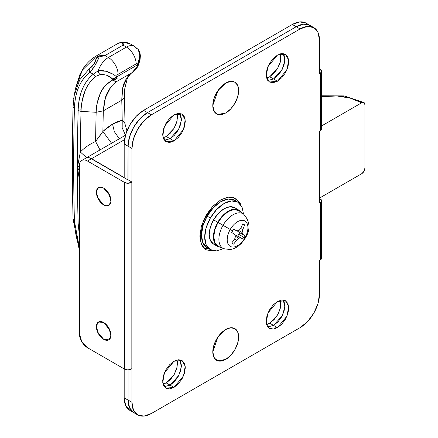 <?xml version="1.0" encoding="UTF-8"?>
<svg xmlns="http://www.w3.org/2000/svg" width="438" height="438" viewBox="0 0 438 438"><rect width="100%" height="100%" fill="white"/><g stroke="black" fill="none" stroke-linecap="round" stroke-linejoin="round"><path stroke-width="0.66" d="M220.867 199.772L227.875 197.116L235.732 198.299L240.812 204.874L240.287 203.544L235.732 198.299L228.91 196.974L220.867 199.772L212.824 206.265L206.008 215.458L206.966 216.011L206.966 216.443L206.966 216.011L206.008 215.458L201.453 225.964L199.854 236.175L201.453 244.535L206.008 249.78L202.093 245.789L200.007 239.017L203.172 221.163L212.238 206.895L220.867 199.772M236.498 201.518L233.662 197.401M225.718 329.513C229.501 326.732 238.475 326.031 238.655 336.981C238.475 348.139 229.501 357.797 225.718 359.384L220.768 361.104L216.575 360.288L213.771 357.063L212.786 351.917L213.771 345.631L216.575 339.171L220.768 333.51L225.718 329.513L230.667 327.794L234.867 328.61L237.67 331.834L238.655 336.981L237.67 343.266L234.867 349.727L230.667 355.388L225.718 359.384L217.96 360.874L214.308 358.065L212.786 351.917L217.96 336.981L225.718 329.513A18.292 10.561 -60 0 1 238.655 336.981A18.292 10.561 -60 0 1 225.718 359.384A18.292 10.561 -60 0 1 212.786 351.917A18.292 10.561 -60 0 1 225.718 329.513L220.768 333.51L216.575 339.171L213.771 345.631L212.786 351.917L213.771 357.063L216.575 360.288L220.768 361.104L225.718 359.384L230.667 355.388L234.867 349.727L237.67 343.266L238.655 336.981L237.67 331.834L234.867 328.61L230.667 327.794L225.718 329.513M225.718 83.1C229.501 80.313 238.475 79.612 238.655 90.567C238.475 101.72 229.501 111.383 225.718 112.966L220.768 114.685L216.575 113.875L213.771 110.644L212.786 105.498L213.771 99.218L216.575 92.752L220.768 87.091L225.718 83.1L230.667 81.375L234.867 82.191L237.67 85.415L238.655 90.567L237.67 96.847L234.867 103.313L230.667 108.974L225.718 112.966L217.96 114.46L214.308 111.646L212.786 105.498L217.96 90.567L225.718 83.1A18.292 10.561 -60 0 1 238.655 90.567A18.292 10.561 -60 0 1 225.718 112.966A18.292 10.561 -60 0 1 212.786 105.498A18.292 10.561 -60 0 1 225.718 83.1L220.768 87.091L216.575 92.752L213.771 99.218L212.786 105.498L213.771 110.644L216.575 113.875L220.768 114.685L225.718 112.966L230.667 108.974L234.867 103.313L237.67 96.847L238.655 90.567L237.67 85.415L234.867 82.191L230.667 81.375L225.718 83.1M173.985 140.97L170.108 138.726L178.808 128.991L181.381 120.253L179.81 113.332L181.381 120.253L178.808 128.991L170.108 138.726L173.985 140.97L169.654 142.476L165.986 141.759L163.533 138.939L162.668 134.433L163.533 128.936L165.986 123.281L169.654 118.326L173.985 114.833L181.989 114.039L185.219 119.837L183.517 129.451L173.985 140.97L165.986 141.759L162.75 135.966L164.458 126.352L173.985 114.833L178.315 113.327L181.989 114.039L184.442 116.864L185.301 121.364L184.442 126.867L181.989 132.522L178.315 137.472L173.985 140.97M277.451 81.233L273.575 78.993L282.275 69.253L284.848 60.515L283.276 53.595L284.848 60.515L282.275 69.253L273.575 78.993L277.451 81.233L273.12 82.738L269.452 82.026L266.999 79.201L266.134 74.695L266.999 69.199L269.452 63.543L273.12 58.593L277.451 55.095L285.456 54.301L288.686 60.099L286.983 69.713L277.451 81.233L269.452 82.026L266.222 76.228L267.925 66.614L277.451 55.095L281.782 53.589L285.456 54.301L287.908 57.126L288.768 61.632L287.908 67.129L285.456 72.785L281.782 77.734L277.451 81.233M277.451 327.646L273.575 325.407L282.275 315.672L284.848 306.928L283.276 300.014L284.848 306.928L282.275 315.672L273.575 325.407L277.451 327.646L273.12 329.152L269.452 328.44L266.999 325.615L266.134 321.114L266.999 315.617L269.452 309.962L273.12 305.007L277.451 301.514L285.456 300.72L288.686 306.512L286.983 316.126L277.451 327.646L269.452 328.44L266.222 322.647L267.925 313.033L277.451 301.514L281.782 300.008L285.456 300.72L287.908 303.545L288.768 308.045L287.908 313.542L285.456 319.198L281.782 324.153L277.451 327.646M173.985 387.384L170.108 385.144L178.808 375.41L181.381 366.666L179.81 359.751L181.381 366.666L178.808 375.41L170.108 385.144L173.985 387.384L169.654 388.889L165.986 388.178L163.533 385.352L162.668 380.852L163.533 375.35L165.986 369.694L169.654 364.745L173.985 361.251L181.989 360.458L185.219 366.25L183.517 375.864L173.985 387.384L165.986 388.178L162.75 382.379L164.458 372.765L173.985 361.251L178.315 359.746L181.989 360.458L184.442 363.277L185.301 367.783L184.442 373.28L181.989 378.936L178.315 383.891L173.985 387.384M103.658 204.907L97.537 197.5L96.437 191.318L98.517 187.595L103.658 188.105L109.785 195.507L110.88 201.688L108.805 205.417L103.658 204.907L98.517 199.476L96.387 192.304C96.387 189.982 97.094 188.417 98.517 187.595C99.935 186.774 101.649 186.944 103.658 188.105L108.805 193.536L110.934 200.703C110.934 203.024 110.223 204.595 108.805 205.417C107.381 206.232 105.668 206.063 103.658 204.907A10.288 5.94 60 0 1 97.143 196.47A10.288 5.94 60 0 1 97.871 188.072A10.288 5.94 60 0 1 103.658 188.105A10.288 5.94 60 0 1 110.179 196.536A10.288 5.94 60 0 1 109.451 204.935A10.288 5.94 60 0 1 103.658 204.907C105.668 206.063 107.381 206.232 108.805 205.417C110.223 204.595 110.934 203.024 110.934 200.703L108.805 193.536L103.658 188.105C101.649 186.944 99.935 186.774 98.517 187.595C97.094 188.417 96.387 189.982 96.387 192.304L98.517 199.476L103.658 204.907M103.658 339.313L97.537 331.911L96.437 325.73L98.517 322.001L103.658 322.51L109.785 329.918L110.88 336.099L108.805 339.822L103.658 339.313L98.517 333.882L96.387 326.715C96.387 324.394 97.094 322.822 98.517 322.001C99.935 321.185 101.649 321.355 103.658 322.51L108.805 327.942L110.934 335.114C110.934 337.435 110.223 339.001 108.805 339.822C107.381 340.644 105.668 340.474 103.658 339.313A10.288 5.94 60 0 1 97.143 330.882A10.288 5.94 60 0 1 97.871 322.483A10.288 5.94 60 0 1 103.658 322.51A10.288 5.94 60 0 1 110.179 330.947A10.288 5.94 60 0 1 109.451 339.346A10.288 5.94 60 0 1 103.658 339.313C105.668 340.474 107.381 340.644 108.805 339.822C110.223 339.001 110.934 337.435 110.934 335.114L108.805 327.942L103.658 322.51C101.649 321.355 99.935 321.185 98.517 322.001C97.094 322.822 96.387 324.394 96.387 326.715L98.517 333.882L103.658 339.313M313.805 27.605L306.047 23.121L299.751 21.9L292.327 24.479L300.085 28.963L151.351 114.833L147.475 112.593L296.208 26.723A27.435 15.839 -60 0 1 309.923 25.36A27.435 15.839 120 0 0 296.208 26.723L303.633 24.139L309.923 25.36L303.633 24.139L296.208 26.723L147.475 112.593L140.05 118.583L133.754 127.075L129.549 136.771L128.071 146.193L127.912 179.892L128.071 146.193L131.953 148.433L131.953 182.038L131.143 182.504L131.143 369.185L131.953 368.714L131.953 402.319L133.431 410.039L137.636 414.879L143.927 416.1L151.351 413.521L300.085 327.646L307.509 321.656L313.805 313.165L318.01 303.468L319.488 294.046L319.488 260.446L320.293 259.975L320.293 202.668L319.647 203.04L319.647 130.984L320.293 130.606L320.293 73.299L319.488 73.765L319.488 40.165L318.01 32.445L313.805 27.605L307.509 26.379L300.085 28.963L151.351 114.833L143.927 120.822L137.636 129.314L133.431 139.01L131.953 148.433L131.953 182.038L128.071 179.799L128.071 146.193L131.953 148.433A27.435 15.839 -60 0 1 151.351 114.833L147.475 112.593A27.435 15.839 120 0 0 128.071 146.193L129.549 136.771L133.754 127.075L140.05 118.583L147.475 112.593L296.208 26.723L300.085 28.963A27.435 15.839 -60 0 1 313.805 27.605A27.435 15.839 -60 0 1 319.488 40.165L319.488 73.765L320.293 73.299L320.293 130.606L321.634 128.739A4.572 2.639 0 0 1 320.293 130.606L319.647 130.984L319.647 203.04L320.293 202.668L320.293 259.975L321.634 258.108A4.572 2.639 0 0 1 320.293 259.975L319.488 260.446L319.488 294.046A27.435 15.839 -60 0 1 300.085 327.646L151.351 413.521A27.435 15.839 -60 0 1 137.636 414.879A27.435 15.839 -60 0 1 131.953 402.319L128.071 400.08L129.549 407.8L133.754 412.64L129.549 407.8L128.071 400.08A27.435 15.839 120 0 0 133.754 412.64A27.435 15.839 -60 0 1 128.071 400.08L128.071 369.957L128.071 400.08L128.071 369.957L128.071 400.08L124.189 397.835L125.668 405.555L129.872 410.395L137.636 414.879M180.56 361.038L181.42 365.544L180.56 371.041L178.107 376.696L174.439 381.651L170.108 385.144L166.226 382.905L174.012 374.819L177.078 367.274L177.105 359.954L177.543 363.305L176.678 368.801L174.225 374.457L170.557 379.407L166.226 382.905L170.108 385.144L174.439 381.651L178.107 376.696L180.56 371.041L181.42 365.544L180.56 361.038M284.027 301.3L284.892 305.806L284.027 311.303L281.574 316.959L277.906 321.914L273.575 325.407L269.693 323.167L277.484 315.086L280.544 307.536L280.572 300.216L281.01 303.567L280.15 309.064L277.697 314.719L274.024 319.674L269.693 323.167L273.575 325.407L277.906 321.914L281.574 316.959L284.027 311.303L284.892 305.806L284.027 301.3M284.027 54.887L284.892 59.387L284.027 64.89L281.574 70.545L277.906 75.495L273.575 78.993L269.693 76.749L277.484 68.667L280.544 61.117L280.572 53.803L281.01 57.148L280.15 62.65L277.697 68.306L274.024 73.255L269.693 76.749L273.575 78.993L277.906 75.495L281.574 70.545L284.027 64.89L284.892 59.387L284.027 54.887M177.105 113.535L177.543 116.886L176.678 122.383L174.225 128.038L170.557 132.993L166.226 136.486L170.108 138.726L164.283 140.226L170.108 138.726L174.439 135.232L178.107 130.278L180.56 124.622L181.42 119.125L180.56 114.625L181.42 119.125L180.56 124.622L178.107 130.278L174.439 135.232L170.108 138.726L166.226 136.486L174.012 128.405L177.078 120.855L177.105 113.541M214.248 250.897L212.824 251.105L206.008 249.78L214.242 250.897M321.634 71.432A4.572 2.639 180 0 0 320.293 69.565L319.488 69.1L320.293 69.565L321.634 71.432L320.293 73.299A4.572 2.639 180 0 0 321.634 71.432L321.634 128.739M306.047 23.121A27.435 15.839 120 0 0 292.327 24.479L296.208 26.723L147.475 112.593L143.593 110.354L292.327 24.479L143.593 110.354L136.169 116.344L129.872 124.835L125.668 134.532L124.189 143.954L128.071 146.193L128.071 179.799L131.953 182.038L127.912 183.276L124.677 182.504L124.677 369.185L87.49 347.717A11.432 6.597 60 0 1 79.409 333.712L81.775 341.678L87.49 347.717L124.677 369.185L127.912 369.957L131.953 368.714L131.953 402.319L124.189 397.835A27.435 15.839 120 0 0 129.872 410.395M87.49 161.036L91.372 158.797L127.912 179.892L91.372 158.797A11.432 6.597 -120 0 0 85.656 158.227C87.233 157.319 89.138 157.505 91.372 158.797L87.49 161.036C85.262 159.75 83.357 159.558 81.775 160.467A11.432 6.597 60 0 1 87.49 161.036L124.677 182.504L87.49 161.036M321.634 200.801A4.572 2.639 180 0 0 320.293 198.934L319.647 198.562L321.634 200.801L320.293 202.668A4.572 2.639 180 0 0 321.634 200.801L321.634 258.108M79.409 165.701A11.432 6.597 60 0 1 81.78 160.467C80.198 161.381 79.409 163.128 79.409 165.701L79.409 333.712L79.409 165.701M124.677 369.185L124.677 182.504A4.572 2.639 180 0 0 131.143 182.504L131.143 369.185A4.572 2.639 0 0 1 124.677 369.185M164.283 386.644L170.108 385.144L164.283 386.644M267.749 326.907L273.575 325.407L267.749 326.907M267.749 80.488L273.575 78.993L267.749 80.488M204.196 248.439L208.986 248.861M124.189 368.9L124.189 397.835L124.189 368.9M124.189 143.954L124.189 177.554L91.537 158.704L124.518 139.662L91.537 158.704C89.303 157.412 87.397 157.226 85.821 158.134A11.432 6.597 60 0 1 91.537 158.704L124.189 177.554L124.189 143.954L128.071 146.193A27.435 15.839 -60 0 1 147.475 112.593L143.593 110.354A27.435 15.839 120 0 0 124.189 143.954M125.46 135.249L85.738 158.184M266.572 324.459L269.693 323.167M163.106 384.197L166.226 382.905M266.572 78.046L269.693 76.749M163.106 137.784L166.226 136.486M79.409 179.602L77.406 167.349A2286.333 1320.023 120 0 0 78.139 223.265L79.409 235.715L78.139 223.265A2286.333 1320.023 -60 0 1 77.406 167.349A2286.333 1320.023 -60 0 1 78.139 110.6A2286.333 1320.023 120 0 0 77.406 167.349L79.409 165.931L77.406 167.349L80.346 152.019A2285.232 1319.387 -60 0 1 81.025 111.372L78.139 110.6C78.293 102.634 79.7 95.489 82.355 89.171C84.988 82.924 88.635 77.942 93.299 74.225L98.189 70.764A16.003 9.242 -60 0 1 108.372 57.509L105.005 55.566L99.076 55.779A4.572 4.194 130.6 0 0 96.88 57.373A4.572 3.734 -0.5 0 1 99.108 56.305A4.572 0.416 -103.4 0 1 99.076 55.779L105.005 55.566L108.372 57.509L126.429 47.085L123.062 45.141L105.005 55.566L99.196 56.967L94.947 65.547L90.014 72.33C85.207 75.883 81.457 80.778 78.769 87.014C76.081 93.25 74.635 100.406 74.422 108.493A2286.333 1320.023 120 0 0 74.422 221.064C74.635 228.904 76.081 237.172 78.769 245.877L79.409 247.886L74.422 221.064A2286.333 1320.023 -60 0 1 74.422 108.493C75.029 91.903 80.225 79.847 90.014 72.33A4.572 3.613 -126.4 0 1 89.396 68.695L93.71 64.408L96.563 57.838L94.761 57.92L82.382 70.102L75.374 89.193L82.377 70.113L94.761 57.92A4.572 3.635 -120.2 0 1 96.19 56.015L96.223 55.993M123.598 42.229A4.572 1.122 98.1 0 1 123.981 42.048A4.572 1.122 98.1 0 1 124.354 42.442L123.062 45.141L126.429 47.085L108.372 57.509A13.72 7.922 60 0 1 118.074 74.312L136.13 63.882A2.289 1.319 -60 0 1 137.707 64.419L137.138 63.707L136.13 63.882L118.074 74.312L117.066 75.292L116.497 76.661L116.672 76.907L137.532 64.862L137.707 64.419C138.266 63.63 138.868 61.862 139.508 59.114L139.821 53.978L138.342 49.593L134.433 46.291L130.217 43.855L123.335 42.316L123.335 42.004L123.335 42.316A4.572 4.254 9.2 0 1 124.354 42.442A4.572 1.122 -81.9 0 0 123.899 42.048M99.196 136.771L102.892 131.455L111.581 143.264L102.892 131.455L112.55 124.168L114.34 131.679L119.35 138.78L114.34 131.679L112.55 124.168A45.727 26.4 -60 0 1 122.213 120.297A2268.407 1309.669 120 0 0 121.775 100.176L103.324 110.83A2268.407 1309.669 120 0 0 102.892 131.455A45.727 26.4 -60 0 1 112.55 124.168L122.213 120.297L124.502 122.153L126.927 130.902L124.48 122.109M126.637 78.298L122.766 87.918L121.775 100.176C123.708 99.059 124.589 97.652 124.43 95.966C124.589 97.652 123.708 99.059 121.775 100.176L103.33 110.825C104.195 101.578 105.487 95.681 107.206 93.146C109.62 88.011 112.878 84.08 116.99 81.348L132.079 72.637C128.591 75.007 125.936 78.583 124.113 83.373C122.925 84.55 122.147 90.151 121.775 100.176A2268.407 1309.669 -60 0 1 122.213 120.297L122.18 127.836L125.492 135.134L122.18 127.836L122.213 120.297M103.467 74.542L100.149 74.63L95.698 76.387A4.572 3.608 -128.5 0 1 93.299 74.225L90.014 72.33L93.299 74.225C83.757 82.021 78.703 94.148 78.139 110.6L81.025 111.372A2285.232 1319.387 120 0 0 80.346 152.019C84.534 147.655 89.615 144.151 95.599 141.512A2275.35 1313.682 -60 0 1 96.157 112.292L81.025 111.372L96.157 112.292C95.479 109.111 97.055 102.432 100.888 92.243C102.032 88.596 106.04 84.463 112.927 79.847L112.243 78.752L107.102 75.396M124.299 42.333L125.531 42.563M73.721 98.572L74.208 95.506L79.727 79.798L89.396 68.695L79.721 79.804L74.208 95.528L73.721 98.572M95.698 76.387C90.65 80.74 87.124 85.525 85.12 90.754C81.758 101.463 80.395 108.339 81.025 111.372C81.594 95.528 86.489 83.866 95.698 76.387L100.149 74.63A4.572 2.88 -102.1 0 1 98.189 70.764C101.211 70.261 104.66 70.682 108.525 72.029L113.261 74.268L116.497 76.661A2.289 1.319 -60 0 1 118.074 74.312A13.72 7.922 -120 0 0 108.372 57.509A16.003 9.242 120 0 0 98.189 70.764L93.299 74.225A4.572 3.608 51.5 0 0 95.698 76.387M118.129 43.351A4.572 3.827 -120.2 0 1 120.603 43.001A4.572 3.827 59.8 0 0 118.129 43.351L96.201 56.009A4.572 3.635 59.8 0 0 96.19 56.015A4.572 3.635 59.8 0 0 94.761 57.92L96.563 57.838C95.177 62.869 92.79 66.488 89.396 68.695A4.572 3.613 53.6 0 0 90.014 72.33C93.551 68.339 96.612 63.22 99.196 56.967A4.572 2.918 -170.9 0 0 96.563 57.838A4.572 4.194 -49.4 0 1 96.88 57.373A4.572 4.194 -49.4 0 1 99.076 55.779L99.196 56.967L105.005 55.566L123.062 45.141L122.207 42.426L118.129 43.351L122.207 42.426L123.062 45.141L124.354 42.442L130.185 43.844M73.113 218.863L74.422 221.064M74.422 108.493L73.086 106.626C72.106 144.71 72.106 182.241 73.086 219.203L79.409 250.52M115.156 81.358L112.927 79.847C102.481 85.563 96.891 96.376 96.157 112.292A2275.35 1313.682 120 0 0 95.599 141.512L100.017 149.938L95.599 141.512L102.892 131.455A2268.407 1309.669 -60 0 1 103.324 110.83L96.157 112.292L103.33 110.825L105.432 97.783L110.622 87.403M79.409 179.722L77.406 167.349L80.346 152.019L86.625 157.675L80.346 152.019C84.529 147.661 89.615 144.157 95.599 141.512M77.406 167.349L79.409 170.847M207.338 215.797L206.966 216.011L207.338 215.797M134.455 46.302A16.003 9.242 120 0 0 126.429 47.085A13.72 7.922 60 0 1 136.13 63.882A13.72 7.922 -120 0 0 126.429 47.085A16.003 9.242 -60 0 1 134.499 46.329A16.003 9.242 -60 0 1 136.618 48.58M113.294 74.29L105.865 71.246L98.189 70.764A4.572 2.88 77.9 0 0 100.149 74.63C105.361 74.296 109.391 75.67 112.243 78.752L112.927 79.847C114.608 81.397 115.966 81.895 116.99 81.348L132.079 72.637L136.831 66.981L137.532 64.862L116.672 76.907L117.105 78.369L116.99 81.348L117.105 78.369L116.497 76.661A4.572 3.608 144.6 0 1 112.243 78.752A4.572 3.608 -35.4 0 0 116.497 76.661M122.996 42.021A4.572 1.971 84.7 0 0 122.207 42.426A4.572 4.254 9.2 0 1 123.335 42.316L122.207 42.426A4.572 1.971 -95.3 0 1 122.914 42.021C122.279 41.889 120.691 42.327 118.14 43.346L96.19 56.015C91.241 58.906 87.063 62.842 83.658 67.819L80.012 74.214L75.478 88.58L74.208 95.517M99.108 56.305A4.572 3.734 179.5 0 0 96.88 57.373A4.572 4.194 130.6 0 0 96.563 57.838A4.572 2.918 9.1 0 1 99.196 56.967A4.572 0.416 -103.4 0 1 99.108 56.305M138.331 49.603L139.87 55.861L137.532 64.862A4.572 0.958 21.3 0 0 138.561 64.654A4.572 0.958 -158.7 0 1 137.532 64.862L136.831 66.981L132.473 72.385C134.351 71.317 136.114 69.357 137.762 66.499L136.831 66.981A4.572 1.659 25.7 0 0 137.762 66.499L138.731 64.216A4.572 0.953 -158.7 0 1 137.707 64.419A4.572 0.953 21.3 0 0 138.731 64.216L140.045 59.76L140.374 55.856L139.968 52.899L138.753 50.178M138.43 63.636A4.572 0.953 -158.7 0 1 138.731 64.216M112.424 78.993A4.572 3.608 -35.3 0 0 116.672 76.907A4.572 3.608 144.7 0 1 112.424 78.993M112.927 79.847A4.572 3.871 -20.8 0 0 117.105 78.369L112.927 79.847M223.522 248.631L216.679 250.892L210.382 249.665A27.435 15.839 -60 0 1 210.382 217.987A27.435 15.839 -60 0 1 237.823 202.148L242.028 206.988L243.495 214.045A19.989 11.541 120 0 0 223.035 225.291A19.989 11.541 120 0 0 223.533 248.636A19.989 11.541 -60 0 1 223.035 225.291L230.24 229.452A14.657 8.459 -60 0 1 244.891 220.987A14.657 8.459 -60 0 1 244.891 237.911A14.657 8.459 120 0 0 244.891 220.987A14.657 8.459 120 0 0 230.24 229.452L232.556 230.788A11.202 6.466 -60 0 1 233.602 229.173L236.679 230.848L238.836 230.602L240.747 228.505L242.718 223.911A11.202 6.466 -60 0 1 244.639 225.017L242.751 229.66L242.137 232.507L242.751 234.357L244.639 235.545A11.202 6.466 -60 0 1 243.758 237.254L244.891 237.911A14.657 8.459 -60 0 1 230.24 246.37A14.657 8.459 -60 0 1 230.24 229.452A14.657 8.459 120 0 0 230.24 246.37A14.657 8.459 120 0 0 244.891 237.911L243.758 237.254L242.718 238.874L237.714 235.983L238.759 234.368L243.758 237.254A11.202 6.466 -60 0 1 242.718 238.874L240.747 237.834L238.836 238.223L236.679 240.177L233.602 244.136A11.202 6.466 -60 0 1 231.68 243.024L234.669 239.022L235.534 236.317L234.669 234.325L231.68 232.501A11.202 6.466 -60 0 1 232.556 230.788L218.02 222.394A20.575 11.881 120 0 0 218.529 246.424M220.993 247.514L217.79 246.55L214.565 242.838L213.432 236.92L214.565 229.693L217.79 222.263L213.585 219.832A21.035 12.144 120 0 1 234.62 207.689L229.797 206.752L224.103 208.734L218.409 213.328L213.585 219.832A21.035 12.144 120 0 0 213.585 244.125L217.79 246.55A21.035 12.144 -60 0 1 217.79 222.263L213.585 219.832L210.36 227.267L209.227 234.494L210.36 240.413L213.585 244.125M234.587 200.281L237.823 202.148L231.527 200.927L224.103 203.506L216.679 209.495L210.382 217.987L207.152 216.12A27.435 15.839 120 0 1 234.587 200.281L228.291 199.06L220.867 201.639L213.443 207.628L207.152 216.12A27.435 15.839 120 0 0 207.152 247.799L210.382 249.665L206.178 244.826L204.705 237.106L206.178 227.683L210.382 217.987L207.152 216.12L202.947 225.816L201.469 235.239L202.947 242.959L207.152 247.799M234.62 207.689L238.825 210.12L233.996 209.178L228.308 211.16L222.614 215.753L217.79 222.263A21.035 12.144 -60 0 1 238.825 210.12L241.261 212.414M238.595 210.514L233.876 209.599L228.308 211.532L222.739 216.027L218.02 222.394L214.861 229.665L213.755 236.734L214.861 242.526L218.02 246.156M239.082 210.826A20.575 11.881 120 0 0 218.02 222.394L223.035 225.291A19.989 11.541 -60 0 1 243.501 214.051M242.751 234.357L242.137 232.507L238.836 230.602L242.137 232.507L242.751 229.66L240.747 228.505L242.751 229.66L244.639 225.017L242.718 223.911L244.639 225.017L242.718 223.911L240.747 228.505L238.836 230.602L236.679 230.848L233.602 229.173L231.68 232.501L234.669 234.325L235.534 236.317L234.669 239.022L231.68 243.024L233.602 244.136L232.556 243.725L231.68 243.024L233.602 244.136L236.679 240.177L234.669 239.022L236.679 240.177L238.836 238.223L235.534 236.317L238.836 238.223L240.747 237.834L234.834 234.68L242.718 238.874L237.714 235.983A11.202 6.466 120 0 0 238.759 234.368L239.635 232.655L244.639 235.545L243.758 237.254L238.759 234.368A11.202 6.466 120 0 0 239.635 232.655L242.751 234.357M237.067 230.81L239.635 232.655L237.067 230.81M319.647 197.998L361.684 173.733L363.967 171.318L364.914 168.132L364.914 104.66L363.967 102.569L361.684 102.793L321.634 125.914L361.684 102.793L350.318 98.156L336.921 95.966L321.634 96.688A41.156 23.761 180 0 1 361.684 102.793A4.572 2.639 -60 0 1 363.967 102.569A4.572 2.639 -60 0 1 364.914 104.66L364.914 168.132A4.572 2.639 -60 0 1 361.684 173.733L319.647 197.998M204.053 222.564L204.053 219.186L204.053 222.564M208.258 211.904L211.187 210.218L208.258 211.904M81.78 160.467L85.656 158.227M122.903 42.021L124.003 42.053M74.208 95.539L73.086 106.62M124.458 96.3L125.005 124.074M124.458 96.278L124.682 89.062L127.036 79.453C128.575 76.031 130.42 73.655 132.555 72.33M123.981 42.048C129.506 43.017 129.205 43.45 130.228 43.871M239.214 210.913L243.627 214.138C250.164 221.508 250.711 229.507 245.269 238.124L241.426 243.325L237.85 246.474L234.16 248.543L230.393 249.583L223.67 248.696L218.677 246.49M363.967 102.569L344.208 95.9L321.634 95.796"/></g></svg>

